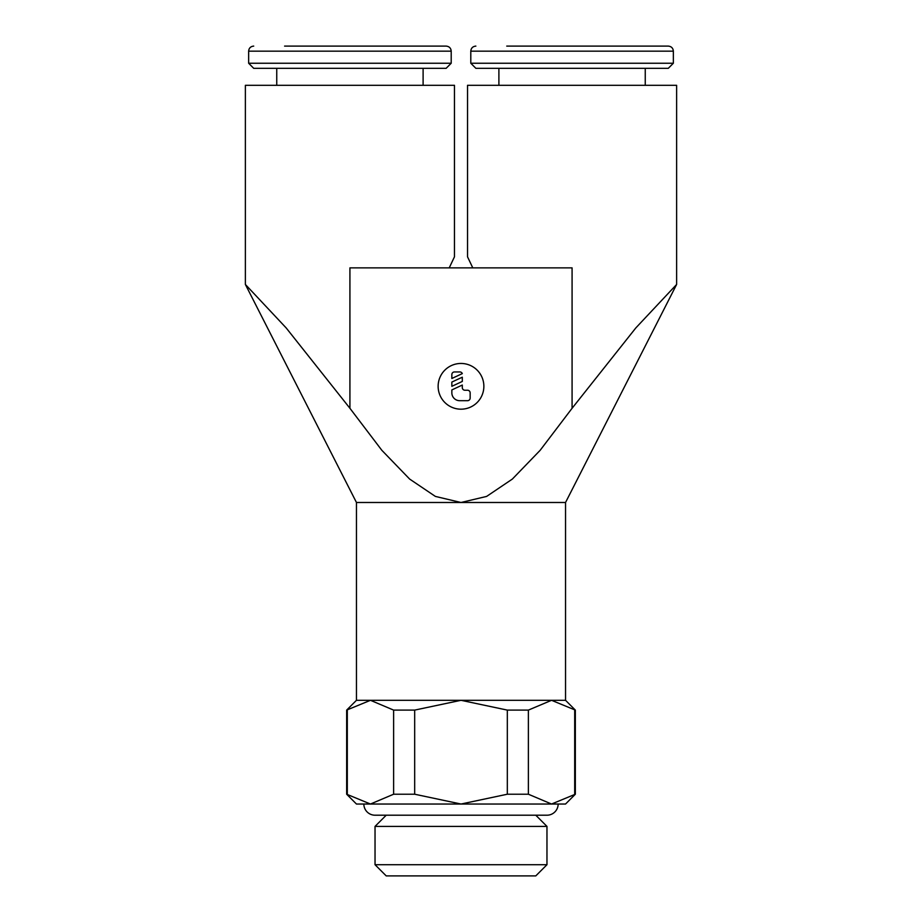 <?xml version="1.0" encoding="UTF-8"?>
<svg xmlns="http://www.w3.org/2000/svg" width="922" height="922" viewBox="0 0 922 922"><rect width="100%" height="100%" fill="white"/><g stroke="black" fill="none" stroke-linecap="round" stroke-linejoin="round"><path stroke-width="1.38" d="M363.844 804.03L370.46 804.03L363.844 804.03A11.191 11.191 0 0 0 375.035 815.209L546.965 815.209A11.191 11.191 0 0 0 558.156 804.03L565.543 804.03L575.34 794.222L575.34 710.101L565.543 700.305L565.543 502.49L676.621 284.46L676.621 85.308L467.535 85.308L467.535 256.823L472.779 267.864M449.221 267.864L454.465 256.823L454.465 85.308L245.379 85.308L245.379 284.46L356.457 502.49L356.457 700.305L346.66 710.101L346.66 794.222L356.457 804.03L370.46 804.03L346.66 794.222M506.743 46.1L668.289 46.1C671.389 46.423 673.083 48.117 673.348 51.159L673.348 63.249L668.289 68.32L475.867 68.32L470.796 63.249L470.796 51.159L673.348 51.159M470.796 63.249L673.348 63.249M498.894 85.308L498.894 68.32M645.25 68.32L645.25 85.308M284.587 46.1L446.133 46.1C449.245 46.423 450.927 48.117 451.204 51.159L451.204 63.249L446.133 68.32L253.711 68.32L248.652 63.249L248.652 51.159L451.204 51.159M248.652 63.249L451.204 63.249M276.75 85.308L276.75 68.32M423.106 68.32L423.106 85.308M386.214 815.209L375.035 826.4L375.035 864.709L386.214 875.9L535.786 875.9L546.965 864.709L546.965 826.4L535.786 815.209M483.866 386.318A22.866 22.866 0 0 1 461 409.184A22.866 22.866 0 0 1 438.134 386.318A22.866 22.866 0 0 1 461 363.452A22.866 22.866 0 0 1 483.866 386.318M451.849 374.562A2.616 2.616 0 0 1 454.465 371.946L459.698 371.946A2.616 2.616 0 0 1 462.302 373.606L451.849 378.481L451.849 374.562M467.535 390.237A2.616 2.616 0 0 1 470.151 392.853L470.151 398.074A2.616 2.616 0 0 1 467.535 400.69L459.698 400.69A7.837 7.837 0 0 1 451.849 392.853L451.849 389.925L462.302 385.05L462.302 387.62A2.616 2.616 0 0 0 464.918 390.237L467.535 390.237M462.302 377.202L462.302 381.443L451.849 386.318L451.849 382.077L462.302 377.202M356.457 502.49L461 502.49L486.62 496.416L512.367 479.06L540.154 450.305L572.078 408.285L635.823 327.932L676.621 284.46M245.379 284.46L286.177 327.932L349.922 408.285L349.922 267.864L572.078 267.864L572.078 408.285M575.34 794.222L551.54 804.03L558.156 804.03M375.035 864.709L546.965 864.709M375.035 826.4L546.965 826.4M551.54 804.03L528.375 794.222L507.319 794.222L461 804.03L551.54 804.03M461 804.03L414.681 794.222L393.625 794.222L370.46 804.03L461 804.03M346.66 710.101L370.46 700.305L356.457 700.305M414.681 710.101L461 700.305L370.46 700.305L393.625 710.101L414.681 710.101L414.681 794.222M528.375 710.101L551.54 700.305L461 700.305L507.319 710.101L528.375 710.101L528.375 794.222M565.543 700.305L551.54 700.305L575.34 710.101M347.306 794.222L347.306 710.101M574.694 710.101L574.694 794.222M507.319 710.101L507.319 794.222M393.625 710.101L393.625 794.222M349.922 408.285L381.846 450.305L409.633 479.06L435.38 496.416L461 502.49L565.543 502.49M248.652 51.159C248.917 48.117 250.611 46.423 253.711 46.1M470.796 51.159C471.073 48.117 472.756 46.423 475.867 46.1"/></g></svg>
